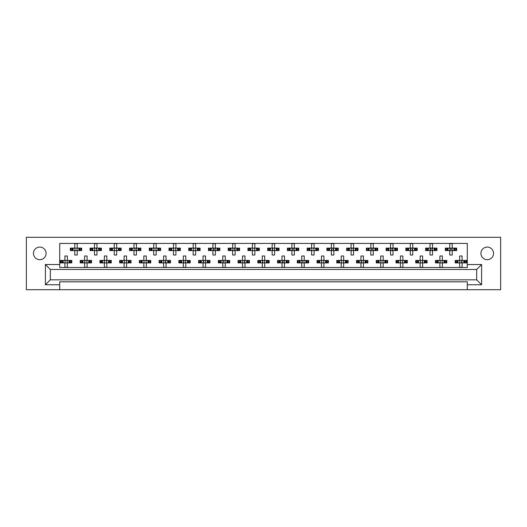 <?xml version="1.0" encoding="UTF-8"?>
<svg xmlns="http://www.w3.org/2000/svg" width="527" height="527" viewBox="0 0 527 527"><rect width="100%" height="100%" fill="white"/><g stroke="black" fill="none" stroke-linecap="round" stroke-linejoin="round"><path stroke-width="0.79" d="M487.231 259.699A6.317 6.317 0 0 1 480.914 253.382A6.317 6.317 0 0 1 487.231 247.071A6.317 6.317 0 0 1 493.542 253.382A6.317 6.317 0 0 1 487.231 259.699M39.769 259.699A6.317 6.317 0 0 1 33.458 253.382A6.317 6.317 0 0 1 39.769 247.071A6.317 6.317 0 0 1 46.086 253.382A6.317 6.317 0 0 1 39.769 259.699M467.291 281.807L59.709 281.807L59.709 284.764L45.394 284.764L45.394 264.534L59.709 264.534L59.709 243.415L467.291 243.415L467.291 264.534L481.606 264.534L481.606 284.764L467.291 284.764L467.291 281.807M467.291 289.705L500.65 289.705L500.65 237.295L26.35 237.295L26.35 289.705L467.291 289.705L467.291 284.764M59.709 289.705L59.709 284.764M70.941 250.569L70.941 248.105L70.315 248.105L70.315 250.569L71.929 250.569L70.315 250.569L70.315 248.105L73.075 248.105L73.075 250.569L72.377 250.569L72.377 248.105L74.755 248.105L74.755 243.665L77.225 243.665L77.225 248.105L79.61 248.105L79.61 250.569L78.912 250.569L78.912 248.105L81.665 248.105L81.665 250.569L81.665 248.105L81.039 248.105L81.039 250.569L80.058 250.569L81.039 250.569M70.941 248.105L71.929 248.105L71.929 250.569L74.755 250.569L74.755 255.015L77.225 255.015L77.225 250.569L80.058 250.569L80.058 248.105L81.039 248.105M90.677 250.569L90.677 248.105L90.051 248.105L90.051 250.569L91.665 250.569L90.051 250.569L90.051 248.105L92.811 248.105L92.811 250.569L92.113 250.569L92.113 248.105L94.498 248.105L94.498 243.665L96.961 243.665L96.961 248.105L99.346 248.105L99.346 250.569L98.648 250.569L98.648 248.105L101.401 248.105L101.401 250.569L101.401 248.105L100.776 248.105L100.776 250.569L99.794 250.569L100.776 250.569M90.677 248.105L91.665 248.105L91.665 250.569L94.498 250.569L94.498 255.015L96.961 255.015L96.961 250.569L99.794 250.569L99.794 248.105L100.776 248.105M110.42 250.569L110.42 248.105L109.794 248.105L109.794 250.569L109.794 248.105L111.401 248.105L111.401 250.569L109.794 250.569L114.234 250.569L114.234 255.015L116.698 255.015L116.698 250.569L119.082 250.569L118.384 250.569L118.384 248.105L119.082 248.105L119.082 250.569L121.144 250.569L121.144 248.105L121.144 250.569L119.53 250.569L119.53 248.105L121.144 248.105L120.512 248.105L120.512 250.569M110.42 248.105L112.547 248.105L112.547 250.569L111.849 250.569L111.849 248.105L114.234 248.105L114.234 243.665L116.698 243.665L116.698 248.105L120.512 248.105M130.156 250.569L130.156 248.105L129.53 248.105L129.53 250.569L129.53 248.105L131.137 248.105L131.137 250.569L129.53 250.569L133.97 250.569L133.97 255.015L136.44 255.015L136.44 250.569L138.818 250.569L138.12 250.569L138.12 248.105L138.818 248.105L138.818 250.569L140.88 250.569L140.88 248.105L140.88 250.569L139.266 250.569L139.266 248.105L140.88 248.105L140.254 248.105L140.254 250.569M130.156 248.105L132.284 248.105L132.284 250.569L131.585 250.569L131.585 248.105L133.97 248.105L133.97 243.665L136.44 243.665L136.44 248.105L140.254 248.105M149.892 250.569L149.892 248.105L149.266 248.105L149.266 250.569L149.266 248.105L150.88 248.105L150.88 250.569L149.266 250.569L153.706 250.569L153.706 255.015L156.176 255.015L156.176 250.569L158.561 250.569L157.863 250.569L157.863 248.105L158.561 248.105L158.561 250.569L160.616 250.569L160.616 248.105L160.616 250.569L159.009 250.569L159.009 248.105L160.616 248.105L159.991 248.105L159.991 250.569M149.892 248.105L152.026 248.105L152.026 250.569L151.328 250.569L151.328 248.105L153.706 248.105L153.706 243.665L156.176 243.665L156.176 248.105L159.991 248.105M169.628 250.569L169.628 248.105L169.002 248.105L169.002 250.569L169.002 248.105L170.616 248.105L170.616 250.569L169.002 250.569L173.449 250.569L173.449 255.015L175.913 255.015L175.913 250.569L178.297 250.569L177.599 250.569L177.599 248.105L178.297 248.105L178.297 250.569L180.353 250.569L180.353 248.105L180.353 250.569L178.745 250.569L178.745 248.105L180.353 248.105L179.727 248.105L179.727 250.569M169.628 248.105L171.762 248.105L171.762 250.569L171.064 250.569L171.064 248.105L173.449 248.105L173.449 243.665L175.913 243.665L175.913 248.105L179.727 248.105M189.371 250.569L189.371 248.105L188.745 248.105L188.745 250.569L188.745 248.105L190.352 248.105L190.352 250.569L188.745 250.569L193.185 250.569L193.185 255.015L195.649 255.015L195.649 250.569L198.033 250.569L197.335 250.569L197.335 248.105L198.033 248.105L198.033 250.569L200.095 250.569L200.095 248.105L200.095 250.569L198.481 250.569L198.481 248.105L200.095 248.105L199.469 248.105L199.469 250.569M189.371 248.105L191.499 248.105L191.499 250.569L190.8 250.569L190.8 248.105L193.185 248.105L193.185 243.665L195.649 243.665L195.649 248.105L199.469 248.105M209.107 250.569L209.107 248.105L208.481 248.105L208.481 250.569L208.481 248.105L210.089 248.105L210.089 250.569L208.481 250.569L212.921 250.569L212.921 255.015L215.391 255.015L215.391 250.569L217.77 250.569L217.071 250.569L217.071 248.105L217.77 248.105L217.77 250.569L219.831 250.569L219.831 248.105L219.831 250.569L218.218 250.569L218.218 248.105L219.831 248.105L219.206 248.105L219.206 250.569M209.107 248.105L211.235 248.105L211.235 250.569L210.536 250.569L210.536 248.105L212.921 248.105L212.921 243.665L215.391 243.665L215.391 248.105L219.206 248.105M228.843 250.569L228.843 248.105L228.217 248.105L228.217 250.569L228.217 248.105L229.831 248.105L229.831 250.569L228.217 250.569L232.657 250.569L232.657 255.015L235.128 255.015L235.128 250.569L237.512 250.569L236.814 250.569L236.814 248.105L237.512 248.105L237.512 250.569L239.568 250.569L239.568 248.105L239.568 250.569L237.96 250.569L237.96 248.105L239.568 248.105L238.942 248.105L238.942 250.569M228.843 248.105L230.978 248.105L230.978 250.569L230.279 250.569L230.279 248.105L232.657 248.105L232.657 243.665L235.128 243.665L235.128 248.105L238.942 248.105M248.579 250.569L248.579 248.105L247.953 248.105L247.953 250.569L247.953 248.105L249.567 248.105L249.567 250.569L247.953 250.569L252.4 250.569L252.4 255.015L254.864 255.015L254.864 250.569L257.248 250.569L256.55 250.569L256.55 248.105L257.248 248.105L257.248 250.569L259.304 250.569L259.304 248.105L259.304 250.569L257.696 250.569L257.696 248.105L259.304 248.105L258.678 248.105L258.678 250.569M248.579 248.105L250.714 248.105L250.714 250.569L250.015 250.569L250.015 248.105L252.4 248.105L252.4 243.665L254.864 243.665L254.864 248.105L258.678 248.105M268.322 250.569L268.322 248.105L267.696 248.105L267.696 250.569L267.696 248.105L269.304 248.105L269.304 250.569L267.696 250.569L272.136 250.569L272.136 255.015L274.6 255.015L274.6 250.569L276.985 250.569L276.286 250.569L276.286 248.105L276.985 248.105L276.985 250.569L279.046 250.569L279.046 248.105L279.046 250.569L277.433 250.569L277.433 248.105L279.046 248.105L278.421 248.105L278.421 250.569M268.322 248.105L270.45 248.105L270.45 250.569L269.752 250.569L269.752 248.105L272.136 248.105L272.136 243.665L274.6 243.665L274.6 248.105L278.421 248.105M288.058 250.569L288.058 248.105L287.432 248.105L287.432 250.569L287.432 248.105L289.04 248.105L289.04 250.569L287.432 250.569L291.872 250.569L291.872 255.015L294.343 255.015L294.343 250.569L296.721 250.569L296.022 250.569L296.022 248.105L296.721 248.105L296.721 250.569L298.783 250.569L298.783 248.105L298.783 250.569L297.169 250.569L297.169 248.105L298.783 248.105L298.157 248.105L298.157 250.569M288.058 248.105L290.186 248.105L290.186 250.569L289.488 250.569L289.488 248.105L291.872 248.105L291.872 243.665L294.343 243.665L294.343 248.105L298.157 248.105M307.794 250.569L307.794 248.105L307.169 248.105L307.169 250.569L307.169 248.105L308.782 248.105L308.782 250.569L307.169 250.569L311.609 250.569L311.609 255.015L314.079 255.015L314.079 250.569L316.463 250.569L315.765 250.569L315.765 248.105L316.463 248.105L316.463 250.569L318.519 250.569L318.519 248.105L318.519 250.569L316.911 250.569L316.911 248.105L318.519 248.105L317.893 248.105L317.893 250.569M307.794 248.105L309.929 248.105L309.929 250.569L309.23 250.569L309.23 248.105L311.609 248.105L311.609 243.665L314.079 243.665L314.079 248.105L317.893 248.105M327.53 250.569L327.53 248.105L326.905 248.105L326.905 250.569L326.905 248.105L328.519 248.105L328.519 250.569L326.905 250.569L331.351 250.569L331.351 255.015L333.815 255.015L333.815 250.569L336.2 250.569L335.501 250.569L335.501 248.105L336.2 248.105L336.2 250.569L338.255 250.569L338.255 248.105L338.255 250.569L336.648 250.569L336.648 248.105L338.255 248.105L337.629 248.105L337.629 250.569M327.53 248.105L329.665 248.105L329.665 250.569L328.967 250.569L328.967 248.105L331.351 248.105L331.351 243.665L333.815 243.665L333.815 248.105L337.629 248.105M347.273 250.569L347.273 248.105L346.647 248.105L346.647 250.569L346.647 248.105L348.255 248.105L348.255 250.569L346.647 250.569L351.087 250.569L351.087 255.015L353.551 255.015L353.551 250.569L355.936 250.569L355.238 250.569L355.238 248.105L355.936 248.105L355.936 250.569L357.998 250.569L357.998 248.105L357.998 250.569L356.384 250.569L356.384 248.105L357.998 248.105L357.372 248.105L357.372 250.569M347.273 248.105L349.401 248.105L349.401 250.569L348.703 250.569L348.703 248.105L351.087 248.105L351.087 243.665L353.551 243.665L353.551 248.105L357.372 248.105M367.009 250.569L367.009 248.105L366.384 248.105L366.384 250.569L366.384 248.105L367.991 248.105L367.991 250.569L366.384 250.569L370.824 250.569L370.824 255.015L373.294 255.015L373.294 250.569L375.672 250.569L374.974 250.569L374.974 248.105L375.672 248.105L375.672 250.569L377.734 250.569L377.734 248.105L377.734 250.569L376.12 250.569L376.12 248.105L377.734 248.105L377.108 248.105L377.108 250.569M367.009 248.105L369.137 248.105L369.137 250.569L368.439 250.569L368.439 248.105L370.824 248.105L370.824 243.665L373.294 243.665L373.294 248.105L377.108 248.105M386.746 250.569L386.746 248.105L386.12 248.105L386.12 250.569L386.12 248.105L387.734 248.105L387.734 250.569L386.12 250.569L390.56 250.569L390.56 255.015L393.03 255.015L393.03 250.569L395.415 250.569L394.716 250.569L394.716 248.105L395.415 248.105L395.415 250.569L397.47 250.569L397.47 248.105L397.47 250.569L395.863 250.569L395.863 248.105L397.47 248.105L396.844 248.105L396.844 250.569M386.746 248.105L388.88 248.105L388.88 250.569L388.182 250.569L388.182 248.105L390.56 248.105L390.56 243.665L393.03 243.665L393.03 248.105L396.844 248.105M406.488 250.569L406.488 248.105L405.856 248.105L405.856 250.569L405.856 248.105L407.47 248.105L407.47 250.569L405.856 250.569L410.302 250.569L410.302 255.015L412.766 255.015L412.766 250.569L415.151 250.569L414.453 250.569L414.453 248.105L415.151 248.105L415.151 250.569L417.206 250.569L417.206 248.105L417.206 250.569L415.599 250.569L415.599 248.105L417.206 248.105L416.58 248.105L416.58 250.569M406.488 248.105L408.616 248.105L408.616 250.569L407.918 250.569L407.918 248.105L410.302 248.105L410.302 243.665L412.766 243.665L412.766 248.105L416.58 248.105M426.224 250.569L426.224 248.105L425.599 248.105L425.599 250.569L425.599 248.105L427.206 248.105L427.206 250.569L425.599 250.569L430.039 250.569L430.039 255.015L432.502 255.015L432.502 250.569L434.887 250.569L434.189 250.569L434.189 248.105L434.887 248.105L434.887 250.569L436.949 250.569L436.949 248.105L436.949 250.569L435.335 250.569L435.335 248.105L436.949 248.105L436.323 248.105L436.323 250.569M426.224 248.105L428.352 248.105L428.352 250.569L427.654 250.569L427.654 248.105L430.039 248.105L430.039 243.665L432.502 243.665L432.502 248.105L436.323 248.105M445.961 250.569L445.961 248.105L445.335 248.105L445.335 250.569L445.335 248.105L446.942 248.105L446.942 250.569L445.335 250.569L449.775 250.569L449.775 255.015L452.245 255.015L452.245 250.569L454.623 250.569L453.925 250.569L453.925 248.105L454.623 248.105L454.623 250.569L456.685 250.569L456.685 248.105L456.685 250.569L455.071 250.569L455.071 248.105L456.685 248.105L456.059 248.105L456.059 250.569M445.961 248.105L448.088 248.105L448.088 250.569L447.39 250.569L447.39 248.105L449.775 248.105L449.775 243.665L452.245 243.665L452.245 248.105L456.059 248.105M61.073 262.907L61.073 260.443L60.447 260.443L60.447 262.907L62.054 262.907L60.447 262.907L60.447 260.443L63.2 260.443L63.2 262.907L62.509 262.907L62.509 260.443L64.887 260.443L64.887 255.997L67.357 255.997L67.357 260.443L69.735 260.443L69.735 262.907L69.037 262.907L69.037 260.443L71.797 260.443L71.797 262.907L71.797 260.443L71.171 260.443L71.171 262.907L70.183 262.907L71.171 262.907M61.073 260.443L62.054 260.443L62.054 262.907L64.887 262.907L64.887 267.347L67.357 267.347L67.357 262.907L70.183 262.907L70.183 260.443L71.171 260.443M80.809 262.907L80.809 260.443L80.183 260.443L80.183 262.907L81.797 262.907L80.183 262.907L80.183 260.443L82.943 260.443L82.943 262.907L82.245 262.907L82.245 260.443L84.623 260.443L84.623 255.997L87.093 255.997L87.093 260.443L89.478 260.443L89.478 262.907L88.78 262.907L88.78 260.443L91.533 260.443L91.533 262.907L91.533 260.443L90.907 260.443L90.907 262.907L89.926 262.907L90.907 262.907M80.809 260.443L81.797 260.443L81.797 262.907L84.623 262.907L84.623 267.347L87.093 267.347L87.093 262.907L89.926 262.907L89.926 260.443L90.907 260.443M100.552 262.907L100.552 260.443L99.926 260.443L99.926 262.907L99.926 260.443L101.533 260.443L101.533 262.907L99.926 262.907L104.366 262.907L104.366 267.347L106.829 267.347L106.829 262.907L109.214 262.907L108.516 262.907L108.516 260.443L109.214 260.443L109.214 262.907L111.269 262.907L111.269 260.443L111.269 262.907L109.662 262.907L109.662 260.443L111.269 260.443L110.644 260.443L110.644 262.907M100.552 260.443L102.679 260.443L102.679 262.907L101.981 262.907L101.981 260.443L104.366 260.443L104.366 255.997L106.829 255.997L106.829 260.443L110.644 260.443M120.288 262.907L120.288 260.443L119.662 260.443L119.662 262.907L119.662 260.443L121.269 260.443L121.269 262.907L119.662 262.907L124.102 262.907L124.102 267.347L126.566 267.347L126.566 262.907L128.95 262.907L128.252 262.907L128.252 260.443L128.95 260.443L128.95 262.907L131.012 262.907L131.012 260.443L131.012 262.907L129.398 262.907L129.398 260.443L131.012 260.443L130.386 260.443L130.386 262.907M120.288 260.443L122.416 260.443L122.416 262.907L121.717 262.907L121.717 260.443L124.102 260.443L124.102 255.997L126.566 255.997L126.566 260.443L130.386 260.443M140.024 262.907L140.024 260.443L139.398 260.443L139.398 262.907L139.398 260.443L141.012 260.443L141.012 262.907L139.398 262.907L143.838 262.907L143.838 267.347L146.308 267.347L146.308 262.907L148.686 262.907L147.988 262.907L147.988 260.443L148.686 260.443L148.686 262.907L150.748 262.907L150.748 260.443L150.748 262.907L149.134 262.907L149.134 260.443L150.748 260.443L150.123 260.443L150.123 262.907M140.024 260.443L142.152 260.443L142.152 262.907L141.46 262.907L141.46 260.443L143.838 260.443L143.838 255.997L146.308 255.997L146.308 260.443L150.123 260.443M159.76 262.907L159.76 260.443L159.134 260.443L159.134 262.907L159.134 260.443L160.748 260.443L160.748 262.907L159.134 262.907L163.574 262.907L163.574 267.347L166.045 267.347L166.045 262.907L168.429 262.907L167.731 262.907L167.731 260.443L168.429 260.443L168.429 262.907L170.484 262.907L170.484 260.443L170.484 262.907L168.877 262.907L168.877 260.443L170.484 260.443L169.859 260.443L169.859 262.907M159.76 260.443L161.894 260.443L161.894 262.907L161.196 262.907L161.196 260.443L163.574 260.443L163.574 255.997L166.045 255.997L166.045 260.443L169.859 260.443M179.503 262.907L179.503 260.443L178.877 260.443L178.877 262.907L178.877 260.443L180.484 260.443L180.484 262.907L178.877 262.907L183.317 262.907L183.317 267.347L185.781 267.347L185.781 262.907L188.165 262.907L187.467 262.907L187.467 260.443L188.165 260.443L188.165 262.907L190.221 262.907L190.221 260.443L190.221 262.907L188.613 262.907L188.613 260.443L190.221 260.443L189.595 260.443L189.595 262.907M179.503 260.443L181.631 260.443L181.631 262.907L180.932 262.907L180.932 260.443L183.317 260.443L183.317 255.997L185.781 255.997L185.781 260.443L189.595 260.443M199.239 262.907L199.239 260.443L198.613 260.443L198.613 262.907L198.613 260.443L200.22 260.443L200.22 262.907L198.613 262.907L203.053 262.907L203.053 267.347L205.523 267.347L205.523 262.907L207.901 262.907L207.203 262.907L207.203 260.443L207.901 260.443L207.901 262.907L209.963 262.907L209.963 260.443L209.963 262.907L208.349 262.907L208.349 260.443L209.963 260.443L209.338 260.443L209.338 262.907M199.239 260.443L201.367 260.443L201.367 262.907L200.668 262.907L200.668 260.443L203.053 260.443L203.053 255.997L205.523 255.997L205.523 260.443L209.338 260.443M218.975 262.907L218.975 260.443L218.349 260.443L218.349 262.907L218.349 260.443L219.963 260.443L219.963 262.907L218.349 262.907L222.789 262.907L222.789 267.347L225.26 267.347L225.26 262.907L227.638 262.907L226.946 262.907L226.946 260.443L227.638 260.443L227.638 262.907L229.7 262.907L229.7 260.443L229.7 262.907L228.086 262.907L228.086 260.443L229.7 260.443L229.074 260.443L229.074 262.907M218.975 260.443L221.103 260.443L221.103 262.907L220.411 262.907L220.411 260.443L222.789 260.443L222.789 255.997L225.26 255.997L225.26 260.443L229.074 260.443M238.711 262.907L238.711 260.443L238.085 260.443L238.085 262.907L238.085 260.443L239.699 260.443L239.699 262.907L238.085 262.907L242.525 262.907L242.525 267.347L244.996 267.347L244.996 262.907L247.38 262.907L246.682 262.907L246.682 260.443L247.38 260.443L247.38 262.907L249.436 262.907L249.436 260.443L249.436 262.907L247.828 262.907L247.828 260.443L249.436 260.443L248.81 260.443L248.81 262.907M238.711 260.443L240.846 260.443L240.846 262.907L240.147 262.907L240.147 260.443L242.525 260.443L242.525 255.997L244.996 255.997L244.996 260.443L248.81 260.443M258.454 262.907L258.454 260.443L257.828 260.443L257.828 262.907L257.828 260.443L259.436 260.443L259.436 262.907L257.828 262.907L262.268 262.907L262.268 267.347L264.732 267.347L264.732 262.907L267.117 262.907L266.418 262.907L266.418 260.443L267.117 260.443L267.117 262.907L269.172 262.907L269.172 260.443L269.172 262.907L267.564 262.907L267.564 260.443L269.172 260.443L268.546 260.443L268.546 262.907M258.454 260.443L260.582 260.443L260.582 262.907L259.883 262.907L259.883 260.443L262.268 260.443L262.268 255.997L264.732 255.997L264.732 260.443L268.546 260.443M278.19 262.907L278.19 260.443L277.564 260.443L277.564 262.907L277.564 260.443L279.172 260.443L279.172 262.907L277.564 262.907L282.004 262.907L282.004 267.347L284.475 267.347L284.475 262.907L286.853 262.907L286.154 262.907L286.154 260.443L286.853 260.443L286.853 262.907L288.915 262.907L288.915 260.443L288.915 262.907L287.301 262.907L287.301 260.443L288.915 260.443L288.289 260.443L288.289 262.907M278.19 260.443L280.318 260.443L280.318 262.907L279.62 262.907L279.62 260.443L282.004 260.443L282.004 255.997L284.475 255.997L284.475 260.443L288.289 260.443M297.926 262.907L297.926 260.443L297.3 260.443L297.3 262.907L297.3 260.443L298.914 260.443L298.914 262.907L297.3 262.907L301.74 262.907L301.74 267.347L304.211 267.347L304.211 262.907L306.589 262.907L305.897 262.907L305.897 260.443L306.589 260.443L306.589 262.907L308.651 262.907L308.651 260.443L308.651 262.907L307.037 262.907L307.037 260.443L308.651 260.443L308.025 260.443L308.025 262.907M297.926 260.443L300.054 260.443L300.054 262.907L299.362 262.907L299.362 260.443L301.74 260.443L301.74 255.997L304.211 255.997L304.211 260.443L308.025 260.443M317.662 262.907L317.662 260.443L317.037 260.443L317.037 262.907L317.037 260.443L318.651 260.443L318.651 262.907L317.037 262.907L321.477 262.907L321.477 267.347L323.947 267.347L323.947 262.907L326.332 262.907L325.633 262.907L325.633 260.443L326.332 260.443L326.332 262.907L328.387 262.907L328.387 260.443L328.387 262.907L326.78 262.907L326.78 260.443L328.387 260.443L327.761 260.443L327.761 262.907M317.662 260.443L319.797 260.443L319.797 262.907L319.098 262.907L319.098 260.443L321.477 260.443L321.477 255.997L323.947 255.997L323.947 260.443L327.761 260.443M337.405 262.907L337.405 260.443L336.779 260.443L336.779 262.907L336.779 260.443L338.387 260.443L338.387 262.907L336.779 262.907L341.219 262.907L341.219 267.347L343.683 267.347L343.683 262.907L346.068 262.907L345.369 262.907L345.369 260.443L346.068 260.443L346.068 262.907L348.123 262.907L348.123 260.443L348.123 262.907L346.516 262.907L346.516 260.443L348.123 260.443L347.497 260.443L347.497 262.907M337.405 260.443L339.533 260.443L339.533 262.907L338.835 262.907L338.835 260.443L341.219 260.443L341.219 255.997L343.683 255.997L343.683 260.443L347.497 260.443M357.141 262.907L357.141 260.443L356.515 260.443L356.515 262.907L356.515 260.443L358.123 260.443L358.123 262.907L356.515 262.907L360.955 262.907L360.955 267.347L363.426 267.347L363.426 262.907L365.804 262.907L365.106 262.907L365.106 260.443L365.804 260.443L365.804 262.907L367.866 262.907L367.866 260.443L367.866 262.907L366.252 262.907L366.252 260.443L367.866 260.443L367.24 260.443L367.24 262.907M357.141 260.443L359.269 260.443L359.269 262.907L358.571 262.907L358.571 260.443L360.955 260.443L360.955 255.997L363.426 255.997L363.426 260.443L367.24 260.443M376.877 262.907L376.877 260.443L376.252 260.443L376.252 262.907L376.252 260.443L377.866 260.443L377.866 262.907L376.252 262.907L380.692 262.907L380.692 267.347L383.162 267.347L383.162 262.907L385.54 262.907L384.848 262.907L384.848 260.443L385.54 260.443L385.54 262.907L387.602 262.907L387.602 260.443L387.602 262.907L385.988 262.907L385.988 260.443L387.602 260.443L386.976 260.443L386.976 262.907M376.877 260.443L379.012 260.443L379.012 262.907L378.314 262.907L378.314 260.443L380.692 260.443L380.692 255.997L383.162 255.997L383.162 260.443L386.976 260.443M396.614 262.907L396.614 260.443L395.988 260.443L395.988 262.907L395.988 260.443L397.602 260.443L397.602 262.907L395.988 262.907L400.434 262.907L400.434 267.347L402.898 267.347L402.898 262.907L405.283 262.907L404.584 262.907L404.584 260.443L405.283 260.443L405.283 262.907L407.338 262.907L407.338 260.443L407.338 262.907L405.731 262.907L405.731 260.443L407.338 260.443L406.712 260.443L406.712 262.907M396.614 260.443L398.748 260.443L398.748 262.907L398.05 262.907L398.05 260.443L400.434 260.443L400.434 255.997L402.898 255.997L402.898 260.443L406.712 260.443M416.356 262.907L416.356 260.443L415.731 260.443L415.731 262.907L415.731 260.443L417.338 260.443L417.338 262.907L415.731 262.907L420.171 262.907L420.171 267.347L422.634 267.347L422.634 262.907L425.019 262.907L424.321 262.907L424.321 260.443L425.019 260.443L425.019 262.907L427.074 262.907L427.074 260.443L427.074 262.907L425.467 262.907L425.467 260.443L427.074 260.443L426.448 260.443L426.448 262.907M416.356 260.443L418.484 260.443L418.484 262.907L417.786 262.907L417.786 260.443L420.171 260.443L420.171 255.997L422.634 255.997L422.634 260.443L426.448 260.443M436.092 262.907L436.092 260.443L435.467 260.443L435.467 262.907L435.467 260.443L437.074 260.443L437.074 262.907L435.467 262.907L439.907 262.907L439.907 267.347L442.377 267.347L442.377 262.907L444.755 262.907L444.057 262.907L444.057 260.443L444.755 260.443L444.755 262.907L446.817 262.907L446.817 260.443L446.817 262.907L445.203 262.907L445.203 260.443L446.817 260.443L446.191 260.443L446.191 262.907M436.092 260.443L438.22 260.443L438.22 262.907L437.522 262.907L437.522 260.443L439.907 260.443L439.907 255.997L442.377 255.997L442.377 260.443L446.191 260.443M455.829 262.907L455.829 260.443L455.203 260.443L455.203 262.907L455.203 260.443L456.817 260.443L456.817 262.907L455.203 262.907L459.643 262.907L459.643 267.347L462.113 267.347L462.113 262.907L464.491 262.907L463.8 262.907L463.8 260.443L464.491 260.443L464.491 262.907L466.553 262.907L466.553 260.443L466.553 262.907L464.946 262.907L464.946 260.443L466.553 260.443L465.927 260.443L465.927 262.907M455.829 260.443L457.963 260.443L457.963 262.907L457.265 262.907L457.265 260.443L459.643 260.443L459.643 255.997L462.113 255.997L462.113 260.443L465.927 260.443M59.709 264.534L59.709 267.499L467.291 267.499L467.291 264.534M476.671 279.83L476.671 269.468L50.328 269.468L50.328 279.83L476.671 279.83L481.606 284.764M45.394 264.534L50.328 269.468M476.671 269.468L481.606 264.534M50.328 279.83L45.394 284.764M65.091 260.891L65.091 262.459L65.091 260.891L64.643 260.443M67.357 262.907L64.887 262.907M67.357 260.443L64.887 260.443M67.153 262.459L67.153 260.891L67.153 262.459L67.601 262.907M67.601 260.443L67.153 260.891M64.643 262.907L65.091 262.459M74.959 248.553L74.959 250.121L74.959 248.553L74.511 248.105M77.225 250.569L74.755 250.569M77.225 248.105L74.755 248.105M77.021 250.121L77.021 248.553L77.021 250.121L77.469 250.569M77.469 248.105L77.021 248.553M74.511 250.569L74.959 250.121M84.827 260.891L84.827 262.459L84.827 260.891L84.379 260.443M87.093 262.907L84.623 262.907M87.093 260.443L84.623 260.443M86.889 262.459L86.889 260.891L86.889 262.459L87.337 262.907M87.337 260.443L86.889 260.891M84.379 262.907L84.827 262.459M104.57 260.891L104.57 262.459L104.57 260.891L104.115 260.443M106.829 262.907L104.366 262.907M106.829 260.443L104.366 260.443M106.625 262.459L106.625 260.891L106.625 262.459L107.08 262.907M107.08 260.443L106.625 260.891M104.115 262.907L104.57 262.459M124.306 260.891L124.306 262.459L124.306 260.891L123.852 260.443M126.566 262.907L124.102 262.907M126.566 260.443L124.102 260.443M126.361 262.459L126.361 260.891L126.361 262.459L126.816 262.907M126.816 260.443L126.361 260.891M123.852 262.907L124.306 262.459M144.042 260.891L144.042 262.459L144.042 260.891L143.594 260.443M146.308 262.907L143.838 262.907M146.308 260.443L143.838 260.443M146.104 262.459L146.104 260.891L146.104 262.459L146.552 262.907M146.552 260.443L146.104 260.891M143.594 262.907L144.042 262.459M163.778 260.891L163.778 262.459L163.778 260.891L163.33 260.443M166.045 262.907L163.574 262.907M165.55 261.181L165.55 262.169L165.84 260.891L165.84 262.459L166.288 262.907M166.045 260.443L163.574 260.443M166.288 260.443L165.84 260.891M163.33 262.907L163.778 262.459M183.811 261.181L183.811 262.169L183.811 261.181L183.067 260.443M185.781 262.907L183.317 262.907M185.781 260.443L183.317 260.443M185.576 262.459L185.576 260.891L185.576 262.459L186.031 262.907M186.031 260.443L185.576 260.891M183.067 262.907L183.811 262.169M203.547 261.181L203.547 262.169L203.547 261.181L202.809 260.443M205.523 262.907L203.053 262.907M205.523 260.443L203.053 260.443M205.313 262.459L205.313 260.891L205.313 262.459L205.767 262.907M205.767 260.443L205.313 260.891M202.809 262.907L203.547 262.169M223.283 261.181L223.283 262.169L223.283 261.181L222.546 260.443M225.26 262.907L222.789 262.907M225.26 260.443L222.789 260.443M225.055 262.459L225.055 260.891L225.055 262.459L225.503 262.907M225.503 260.443L225.055 260.891M222.546 262.907L223.283 262.169M94.702 248.553L94.702 250.121L94.702 248.553L94.247 248.105M96.961 250.569L94.498 250.569M96.467 248.843L96.467 249.831L96.757 248.553L96.757 250.121L97.212 250.569M96.961 248.105L94.498 248.105M97.212 248.105L96.757 248.553M94.247 250.569L94.702 250.121M114.438 248.553L114.438 250.121L114.438 248.553L113.984 248.105M116.698 250.569L114.234 250.569M116.698 248.105L114.234 248.105M116.493 250.121L116.493 248.553L116.493 250.121L116.948 250.569M116.948 248.105L116.493 248.553M113.984 250.569L114.438 250.121M134.174 248.553L134.174 250.121L134.174 248.553L133.726 248.105M136.44 250.569L133.97 250.569M135.946 248.843L135.946 249.831L136.236 248.553L136.236 250.121L136.684 250.569M136.44 248.105L133.97 248.105M136.684 248.105L136.236 248.553M133.726 250.569L134.174 250.121M153.91 248.553L153.91 250.121L153.91 248.553L153.462 248.105M156.176 250.569L153.706 250.569M156.176 248.105L153.706 248.105M155.972 250.121L155.972 248.553L155.972 250.121L156.42 250.569M156.42 248.105L155.972 248.553M153.462 250.569L153.91 250.121M173.653 248.553L173.653 250.121L173.653 248.553L173.199 248.105M175.913 250.569L173.449 250.569M175.913 248.105L173.449 248.105M175.708 250.121L175.708 248.553L175.708 250.121L176.163 250.569M176.163 248.105L175.708 248.553M173.199 250.569L173.653 250.121M193.389 248.553L193.389 250.121L193.389 248.553L192.935 248.105M195.649 250.569L193.185 250.569M195.649 248.105L193.185 248.105M195.445 250.121L195.445 248.553L195.445 250.121L195.899 250.569M195.899 248.105L195.445 248.553M192.935 250.569L193.389 250.121M213.415 248.843L213.415 249.831L213.415 248.843L212.677 248.105M215.391 250.569L212.921 250.569M214.897 248.843L214.897 249.831L215.187 248.553L215.187 250.121L215.635 250.569M215.391 248.105L212.921 248.105M215.635 248.105L215.187 248.553M212.677 250.569L213.415 249.831M242.736 260.891L242.736 262.459L242.736 260.891L242.282 260.443M244.996 262.907L242.525 262.907M244.502 261.181L244.502 262.169L244.791 260.891L244.791 262.459L245.239 262.907M244.996 260.443L242.525 260.443M245.239 260.443L244.791 260.891M242.282 262.907L242.736 262.459M262.762 261.181L262.762 262.169L262.762 261.181L262.018 260.443M264.732 262.907L262.268 262.907M264.732 260.443L262.268 260.443M264.528 262.459L264.528 260.891L264.528 262.459L264.982 262.907M264.982 260.443L264.528 260.891M262.018 262.907L262.762 262.169M282.498 261.181L282.498 262.169L282.498 261.181L281.761 260.443M284.475 262.907L282.004 262.907M283.981 261.181L283.981 262.169L284.264 260.891L284.264 262.459L284.718 262.907M284.475 260.443L282.004 260.443M284.718 260.443L284.264 260.891M281.761 262.907L282.498 262.169M232.862 248.553L232.862 250.121L232.862 248.553L232.414 248.105M235.128 250.569L232.657 250.569M234.634 248.843L234.634 249.831L234.923 248.553L234.923 250.121L235.371 250.569M235.128 248.105L232.657 248.105M235.371 248.105L234.923 248.553M232.414 250.569L232.862 250.121M252.604 248.553L252.604 250.121L252.604 248.553L252.15 248.105M254.864 250.569L252.4 250.569M254.864 248.105L252.4 248.105M254.66 250.121L254.66 248.553L254.66 250.121L255.114 250.569M255.114 248.105L254.66 248.553M252.15 250.569L252.604 250.121M272.63 248.843L272.63 249.831L272.63 248.843L271.886 248.105M274.6 250.569L272.136 250.569M274.6 248.105L272.136 248.105M274.396 250.121L274.396 248.553L274.396 250.121L274.85 250.569M274.85 248.105L274.396 248.553M271.886 250.569L272.63 249.831M302.234 261.181L302.234 262.169L302.234 261.181L301.497 260.443M304.211 262.907L301.74 262.907M304.211 260.443L301.74 260.443M304.007 262.459L304.007 260.891L304.007 262.459L304.454 262.907M304.454 260.443L304.007 260.891M301.497 262.907L302.234 262.169M321.687 260.891L321.687 262.459L321.687 260.891L321.233 260.443M323.947 262.907L321.477 262.907M323.947 260.443L321.477 260.443M323.743 262.459L323.743 260.891L323.743 262.459L324.191 262.907M324.191 260.443L323.743 260.891M321.233 262.907L321.687 262.459M341.424 260.891L341.424 262.459L341.424 260.891L340.969 260.443M343.683 262.907L341.219 262.907M343.683 260.443L341.219 260.443M343.479 262.459L343.479 260.891L343.479 262.459L343.933 262.907M343.933 260.443L343.479 260.891M340.969 262.907L341.424 262.459M292.366 248.843L292.366 249.831L292.366 248.843L291.629 248.105M294.343 250.569L291.872 250.569M293.849 248.843L293.849 249.831L294.138 248.553L294.138 250.121L294.586 250.569M294.343 248.105L291.872 248.105M294.586 248.105L294.138 248.553M291.629 250.569L292.366 249.831M311.813 248.553L311.813 250.121L311.813 248.553L311.365 248.105M314.079 250.569L311.609 250.569M314.079 248.105L311.609 248.105M313.875 250.121L313.875 248.553L313.875 250.121L314.323 250.569M314.323 248.105L313.875 248.553M311.365 250.569L311.813 250.121M331.845 248.843L331.845 249.831L331.845 248.843L331.101 248.105M333.815 250.569L331.351 250.569M333.321 248.843L333.321 249.831L333.611 248.553L333.611 250.121L334.065 250.569M333.815 248.105L331.351 248.105M334.065 248.105L333.611 248.553M331.101 250.569L331.845 249.831M361.45 261.181L361.45 262.169L361.45 261.181L360.712 260.443M363.426 262.907L360.955 262.907M363.426 260.443L360.955 260.443M363.222 262.459L363.222 260.891L363.222 262.459L363.67 262.907M363.67 260.443L363.222 260.891M360.712 262.907L361.45 262.169M380.896 260.891L380.896 262.459L380.896 260.891L380.448 260.443M383.162 262.907L380.692 262.907M383.162 260.443L380.692 260.443M382.958 262.459L382.958 260.891L382.958 262.459L383.406 262.907M383.406 260.443L382.958 260.891M380.448 262.907L380.896 262.459M400.639 260.891L400.639 262.459L400.639 260.891L400.184 260.443M402.898 262.907L400.434 262.907M402.898 260.443L400.434 260.443M402.694 262.459L402.694 260.891L402.694 262.459L403.148 262.907M403.148 260.443L402.694 260.891M400.184 262.907L400.639 262.459M351.292 248.553L351.292 250.121L351.292 248.553L350.837 248.105M353.551 250.569L351.087 250.569M353.064 248.843L353.064 249.831L353.347 248.553L353.347 250.121L353.801 250.569M353.551 248.105L351.087 248.105M353.801 248.105L353.347 248.553M350.837 250.569L351.292 250.121M371.318 248.843L371.318 249.831L371.318 248.843L370.58 248.105M373.294 250.569L370.824 250.569M372.8 248.843L372.8 249.831L373.09 248.553L373.09 250.121L373.538 250.569M373.294 248.105L370.824 248.105M373.538 248.105L373.09 248.553M370.58 250.569L371.318 249.831M391.054 248.843L391.054 249.831L391.054 248.843L390.316 248.105M393.03 250.569L390.56 250.569M392.536 248.843L392.536 249.831L392.826 248.553L392.826 250.121L393.274 250.569M393.03 248.105L390.56 248.105M393.274 248.105L392.826 248.553M390.316 250.569L391.054 249.831M420.375 260.891L420.375 262.459L420.375 260.891L419.92 260.443M422.634 262.907L420.171 262.907M422.634 260.443L420.171 260.443M422.43 262.459L422.43 260.891L422.43 262.459L422.885 262.907M422.885 260.443L422.43 260.891M419.92 262.907L420.375 262.459M440.111 260.891L440.111 262.459L440.111 260.891L439.663 260.443M442.377 262.907L439.907 262.907M442.377 260.443L439.907 260.443M442.173 262.459L442.173 260.891L442.173 262.459L442.621 262.907M442.621 260.443L442.173 260.891M439.663 262.907L440.111 262.459M459.847 260.891L459.847 262.459L459.847 260.891L459.399 260.443M462.113 262.907L459.643 262.907M461.619 261.181L461.619 262.169L461.909 260.891L461.909 262.459L462.357 262.907M462.113 260.443L459.643 260.443M462.357 260.443L461.909 260.891M459.399 262.907L459.847 262.459M410.796 248.843L410.796 249.831L410.796 248.843L410.052 248.105M412.766 250.569L410.302 250.569M412.272 248.843L412.272 249.831L412.562 248.553L412.562 250.121L413.016 250.569M412.766 248.105L410.302 248.105M413.016 248.105L412.562 248.553M410.052 250.569L410.796 249.831M430.533 248.843L430.533 249.831L430.533 248.843L429.788 248.105M432.502 250.569L430.039 250.569M432.015 248.843L432.015 249.831L432.298 248.553L432.298 250.121L432.753 250.569M432.502 248.105L430.039 248.105M432.753 248.105L432.298 248.553M429.788 250.569L430.533 249.831M450.269 248.843L450.269 249.831L450.269 248.843L449.531 248.105M452.245 250.569L449.775 250.569M451.751 248.843L451.751 249.831L452.041 248.553L452.041 250.121L452.489 250.569M452.245 248.105L449.775 248.105M452.489 248.105L452.041 248.553M449.531 250.569L450.269 249.831M183.521 262.459L183.521 260.891M203.257 262.459L203.257 260.891M222.993 262.459L222.993 260.891M213.125 250.121L213.125 248.553M262.472 262.459L262.472 260.891M282.208 262.459L282.208 260.891M272.34 250.121L272.34 248.553M301.945 262.459L301.945 260.891M292.077 250.121L292.077 248.553M331.555 250.121L331.555 248.553M361.16 262.459L361.16 260.891M371.028 250.121L371.028 248.553M390.764 250.121L390.764 248.553M410.507 250.121L410.507 248.553M430.243 250.121L430.243 248.553M449.979 250.121L449.979 248.553"/></g></svg>
